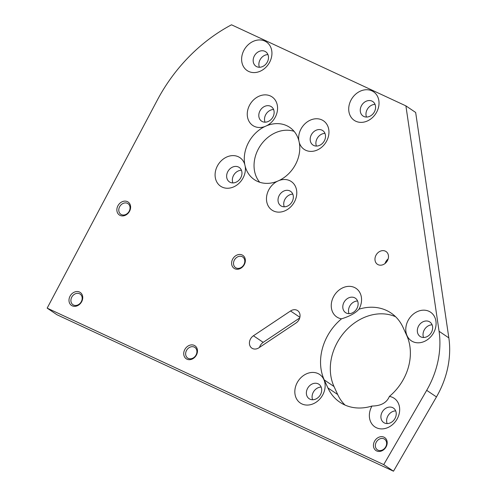 <?xml version="1.0" encoding="UTF-8"?>
<svg xmlns="http://www.w3.org/2000/svg" width="496" height="496" viewBox="0 0 496 496"><rect width="100%" height="100%" fill="white"/><g stroke="black" fill="none" stroke-linecap="round" stroke-linejoin="round"><path stroke-width="0.74" d="M264.889 126.53L266.718 125.717A17.236 14.111 -56 0 0 275.261 117.161A17.236 14.111 -56 0 0 270.456 95.995A17.236 14.111 -56 0 0 249.562 105.214A17.236 14.111 -56 0 0 249.798 122.574A17.236 14.111 -56 0 0 264.889 126.53A31.552 25.829 -56 0 0 248.502 142.569A31.552 25.829 -56 0 0 244.782 164.498A17.236 14.111 -56 0 0 232.295 155.626A17.236 14.111 -56 0 0 217.397 165.955A17.236 14.111 -56 0 0 222.208 187.122A17.236 14.111 -56 0 0 243.102 177.903A17.236 14.111 -56 0 0 245.204 166.352L244.782 164.498M298.84 140.653L299.262 142.507A17.236 14.111 -56 0 0 311.748 151.379A17.236 14.111 -56 0 0 326.647 141.05A17.236 14.111 -56 0 0 321.836 119.883A17.236 14.111 -56 0 0 300.942 129.103A17.236 14.111 -56 0 0 298.84 140.653A31.552 25.829 -56 0 0 289.67 127.348A31.552 25.829 -56 0 0 266.718 125.717M279.155 180.476L277.326 181.282A17.236 14.111 -56 0 0 268.782 189.844A17.236 14.111 -56 0 0 273.587 211.011A17.236 14.111 -56 0 0 294.481 201.791A17.236 14.111 -56 0 0 294.246 184.425A17.236 14.111 -56 0 0 279.155 180.476A31.552 25.829 -56 0 0 295.542 164.436A31.552 25.829 -56 0 0 299.262 142.507M294.091 131.335A31.552 25.829 -56 0 0 258.267 149.16A31.552 25.829 -56 0 0 259.718 182.261M292.187 201.574A8.723 7.142 -56 0 0 290.563 191.326A8.723 7.142 -56 0 0 279.186 195.529A8.723 7.142 -56 0 0 280.804 205.784A8.723 7.142 -56 0 0 292.187 201.574M284.27 206.813A8.723 7.142 124 0 1 284.896 199.386A8.723 7.142 124 0 1 292.814 194.147M240.802 177.686A8.723 7.142 -56 0 0 239.184 167.437A8.723 7.142 -56 0 0 227.8 171.641A8.723 7.142 -56 0 0 229.425 181.896A8.723 7.142 -56 0 0 240.802 177.686M232.884 182.925A8.723 7.142 124 0 1 233.511 175.497A8.723 7.142 124 0 1 241.434 170.258M272.967 116.944A8.723 7.142 -56 0 0 271.343 106.69A8.723 7.142 -56 0 0 259.96 110.899A8.723 7.142 -56 0 0 261.584 121.148A8.723 7.142 -56 0 0 272.967 116.944M265.05 122.177A8.723 7.142 124 0 1 265.676 114.756A8.723 7.142 124 0 1 273.594 109.517M324.347 140.833A8.723 7.142 -56 0 0 322.729 130.578A8.723 7.142 -56 0 0 311.345 134.788A8.723 7.142 -56 0 0 312.97 145.037A8.723 7.142 -56 0 0 324.347 140.833M316.429 146.066A8.723 7.142 124 0 1 317.056 138.644A8.723 7.142 124 0 1 324.979 133.405M376.718 112.028A17.236 14.111 -56 0 0 371.913 90.861A17.236 14.111 -56 0 0 351.019 100.08A17.236 14.111 -56 0 0 355.824 121.247A17.236 14.111 -56 0 0 376.718 112.028M374.424 111.811A8.723 7.142 -56 0 0 372.8 101.562A8.723 7.142 -56 0 0 361.417 105.766A8.723 7.142 -56 0 0 363.041 116.021A8.723 7.142 -56 0 0 374.424 111.811M366.507 117.05A8.723 7.142 124 0 1 367.133 109.622A8.723 7.142 124 0 1 375.05 104.389M269.632 62.242A17.236 14.111 -56 0 0 264.821 41.075A17.236 14.111 -56 0 0 243.927 50.294A17.236 14.111 -56 0 0 248.738 71.461A17.236 14.111 -56 0 0 269.632 62.242M267.332 62.025A8.723 7.142 -56 0 0 265.713 51.776A8.723 7.142 -56 0 0 254.33 55.98A8.723 7.142 -56 0 0 255.955 66.235A8.723 7.142 -56 0 0 267.332 62.025M259.414 67.264A8.723 7.142 124 0 1 260.04 59.836A8.723 7.142 124 0 1 267.964 54.597M322.834 394.729A17.236 14.111 -56 0 0 318.029 373.562A17.236 14.111 -56 0 0 297.135 382.776A17.236 14.111 -56 0 0 301.94 403.942A17.236 14.111 -56 0 0 322.834 394.729M320.54 394.512A8.723 7.142 -56 0 0 318.916 384.257A8.723 7.142 -56 0 0 307.532 388.467A8.723 7.142 -56 0 0 309.157 398.716A8.723 7.142 -56 0 0 320.54 394.512M312.623 399.745A8.723 7.142 124 0 1 313.249 392.324A8.723 7.142 124 0 1 321.166 387.085M371.969 406.038A17.236 14.111 -56 0 0 371.665 406.602A17.236 14.111 -56 0 0 376.47 427.769A17.236 14.111 -56 0 0 397.364 418.55A17.236 14.111 -56 0 0 389.385 396.416C386.793 402.721 380.99 405.933 371.969 406.038A48.992 40.114 -56 0 1 339.884 402.231A48.992 40.114 -56 0 1 327.912 387.928L337.677 394.518A48.992 40.114 -56 0 0 345.061 405.089M395.07 418.333A8.723 7.142 -56 0 0 393.446 408.084A8.723 7.142 -56 0 0 382.063 412.288A8.723 7.142 -56 0 0 383.687 422.536A8.723 7.142 -56 0 0 395.07 418.333M387.153 423.572A8.723 7.142 124 0 1 387.779 416.144A8.723 7.142 124 0 1 395.696 410.905M433.783 332.469A17.236 14.111 -56 0 0 428.978 311.302A17.236 14.111 -56 0 0 408.084 320.515A17.236 14.111 -56 0 0 412.889 341.682A17.236 14.111 -56 0 0 433.783 332.469M431.489 332.252A8.723 7.142 -56 0 0 429.865 321.997A8.723 7.142 -56 0 0 418.488 326.207A8.723 7.142 -56 0 0 420.106 336.455A8.723 7.142 -56 0 0 431.489 332.252M423.572 337.485A8.723 7.142 124 0 1 424.198 330.057A8.723 7.142 124 0 1 432.115 324.824M389.385 396.416A48.992 40.114 -56 0 0 403.818 378.603A48.992 40.114 -56 0 0 406.67 335.321L403.006 327.317A48.992 40.114 -56 0 0 391.034 313.013A48.992 40.114 -56 0 0 358.949 309.206A17.236 14.111 -56 0 0 359.253 308.642A17.236 14.111 -56 0 0 354.448 287.475A17.236 14.111 -56 0 0 333.554 296.695A17.236 14.111 -56 0 0 341.533 318.829A48.992 40.114 -56 0 0 324.248 379.917L327.912 387.928M356.959 308.425A8.723 7.142 -56 0 0 355.334 298.177A8.723 7.142 -56 0 0 343.957 302.38A8.723 7.142 -56 0 0 345.576 312.635A8.723 7.142 -56 0 0 356.959 308.425M349.041 313.664A8.723 7.142 124 0 1 349.668 306.237A8.723 7.142 124 0 1 357.585 301.004M296.038 322.989A7.694 6.299 -56 0 0 299.026 319.653A7.694 6.299 -56 0 0 297.594 310.608A7.694 6.299 -56 0 0 290.538 310.98L253.431 335.767A7.694 6.299 -56 0 0 251.869 348.149A7.694 6.299 -56 0 0 258.924 347.777L296.038 322.989M388.139 258.943A7.694 6.299 -56 0 0 385.758 261.832A7.694 6.299 -56 0 0 385.088 263.469M387.469 260.58A7.694 6.299 -56 0 0 386.037 251.534A7.694 6.299 -56 0 0 375.993 255.242A7.694 6.299 -56 0 0 377.425 264.287A7.694 6.299 -56 0 0 387.469 260.58M244.311 264.573A7.824 6.405 -56 0 0 242.129 254.963A7.824 6.405 -56 0 0 232.649 259.148A7.824 6.405 -56 0 0 234.831 268.758A7.824 6.405 -56 0 0 244.311 264.573M243.933 264.535A6.411 5.251 -56 0 0 242.736 256.996A6.411 5.251 -56 0 0 234.372 260.09A6.411 5.251 -56 0 0 235.563 267.629A6.411 5.251 -56 0 0 243.933 264.535M196.435 354.993A7.824 6.405 -56 0 0 194.252 345.39A7.824 6.405 -56 0 0 184.772 349.575A7.824 6.405 -56 0 0 186.949 359.178A7.824 6.405 -56 0 0 196.435 354.993M196.056 354.962A6.411 5.251 -56 0 0 194.86 347.423A6.411 5.251 -56 0 0 186.49 350.517A6.411 5.251 -56 0 0 187.686 358.05A6.411 5.251 -56 0 0 196.056 354.962M81.697 301.655A7.824 6.405 -56 0 0 79.515 292.045A7.824 6.405 -56 0 0 70.029 296.23A7.824 6.405 -56 0 0 72.211 305.834A7.824 6.405 -56 0 0 81.697 301.655M81.319 301.618A6.411 5.251 -56 0 0 80.123 294.078A6.411 5.251 -56 0 0 71.753 297.172A6.411 5.251 -56 0 0 72.949 304.711A6.411 5.251 -56 0 0 81.319 301.618M129.574 211.228A7.824 6.405 -56 0 0 127.391 201.624A7.824 6.405 -56 0 0 117.912 205.803A7.824 6.405 -56 0 0 120.094 215.413A7.824 6.405 -56 0 0 129.574 211.228M129.196 211.191A6.411 5.251 -56 0 0 127.999 203.651A6.411 5.251 -56 0 0 119.635 206.745A6.411 5.251 -56 0 0 120.826 214.284A6.411 5.251 -56 0 0 129.196 211.191M386.148 446.766A7.824 6.405 -56 0 0 383.966 437.162A7.824 6.405 -56 0 0 374.486 441.341A7.824 6.405 -56 0 0 376.662 450.951A7.824 6.405 -56 0 0 386.148 446.766M385.77 446.729A6.411 5.251 -56 0 0 384.574 439.189A6.411 5.251 -56 0 0 376.204 442.283A6.411 5.251 -56 0 0 377.4 449.822A6.411 5.251 -56 0 0 385.77 446.729M439.072 331.285A84.649 69.304 124 0 1 428.563 386.961A84.649 69.304 124 0 1 426.696 390.333L383.73 464.609L47.163 308.134L157.282 100.161A153.903 126.009 -56 0 1 231.508 24.8L405.895 105.877L439.072 331.285L448.837 337.875L415.66 112.468L405.895 105.877M47.163 308.134L56.928 314.724L393.495 471.2L436.461 396.924A84.649 69.304 -56 0 0 438.328 393.551A84.649 69.304 -56 0 0 448.837 337.875M245.204 166.352A31.552 25.829 -56 0 0 254.374 179.651A31.552 25.829 -56 0 0 277.326 181.282M395.622 316.746A48.992 40.114 -56 0 0 344.869 331.663A48.992 40.114 -56 0 0 334.013 386.514L337.677 394.518M299.714 317.967L263.196 342.358A7.694 6.299 -56 0 0 259.52 347.38M383.73 464.609L393.495 471.2M341.533 318.829C349.73 316.299 355.533 313.094 358.949 309.206M426.696 390.333L436.461 396.924M324.248 379.917L334.013 386.514M253.431 335.767L263.196 342.358M290.538 310.98L299.882 317.285"/></g></svg>
